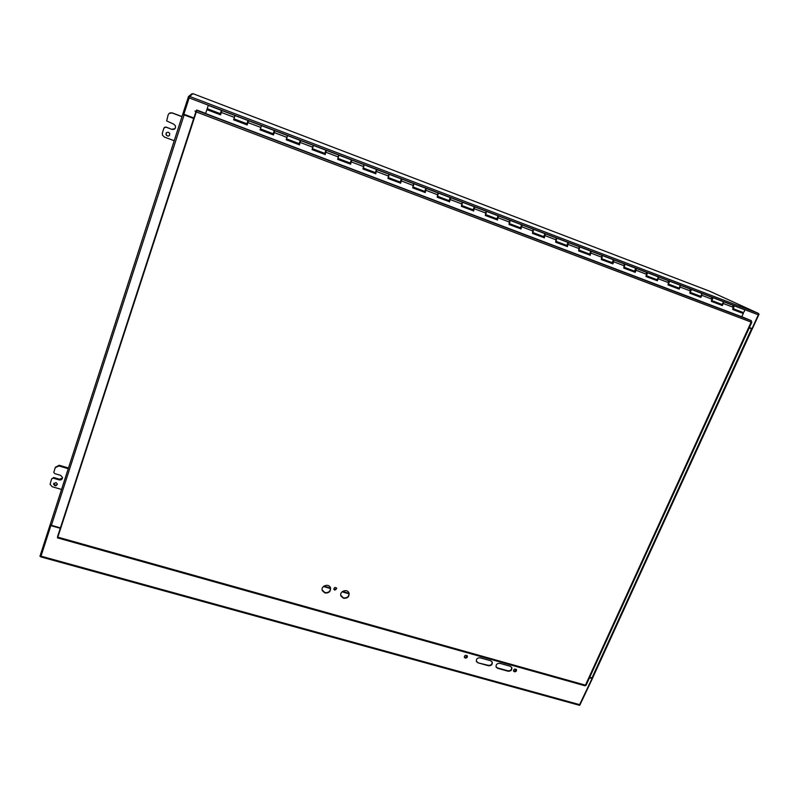 <?xml version="1.0" encoding="UTF-8"?>
<svg xmlns="http://www.w3.org/2000/svg" width="799" height="799" viewBox="0 0 799 799"><rect width="100%" height="100%" fill="white"/><g stroke="black" fill="none" stroke-linecap="round" stroke-linejoin="round"><path stroke-width="1.2" d="M478.002 662.83L476.484 661.622C476.034 659.035 477.263 657.767 480.159 657.827L490.676 660.773L492.174 661.952C492.643 664.538 491.425 665.807 488.519 665.767L478.002 662.83L488.329 665.337C491.005 665.467 492.274 664.309 492.124 661.852M476.334 661.272L477.822 662.411M496.049 666.825L497.487 667.894L507.904 670.8C510.591 670.91 511.849 669.732 511.67 667.275M508.104 671.22L497.677 668.314L496.189 667.155C495.72 664.568 496.938 663.3 499.844 663.34L510.271 666.266L511.74 667.395C512.219 669.981 511.01 671.25 508.104 671.22L507.904 670.8M464.279 657.048L465.088 657.627L467.265 655.799M465.258 658.046L464.389 657.357C464.539 655.23 465.527 654.751 467.335 655.919C467.585 657.367 466.886 658.086 465.258 658.046M513.487 670.86L514.216 671.34L516.354 669.462M514.416 671.769L513.597 671.13C513.687 669.043 514.646 668.533 516.454 669.612C516.733 671.07 516.054 671.779 514.416 671.769M60.404 527.939L50.856 525.632L60.285 528.299M50.856 525.632L40.809 556.793M579.335 705.267L592.049 678.521L589.642 677.492M589.502 677.802L592.049 678.521M193.857 117.992L183.86 114.227L189.643 96.429L192.988 93.673L709.722 291.226L758.301 313.348L758.321 314.816L752.039 328.569L749.382 327.57M55.97 482.516L57.318 484.044C56.27 486.301 55.021 486.351 53.583 484.224L55.97 482.516M53.883 483.165L53.873 483.505C54.612 485.253 55.76 485.542 57.308 484.384M61.543 489.457L52.245 486.751L50.087 484.284L51.545 479.11L53.693 477.522L59.446 479.2L59.166 479.909C61.233 480.189 62.352 479.38 62.512 477.492L60.624 475.355L54.861 473.667L53.783 472.429L55.201 467.705L58.926 465.947L68.255 468.703M68.484 467.994L59.206 465.258L55.371 467.295M53.693 477.522L51.625 478.911M59.446 479.2L62.472 478.132M59.166 479.909L53.403 478.231M168.519 132.304L169.738 133.483C169.518 136.369 168.299 136.829 166.082 134.861C165.783 132.924 166.592 132.075 168.519 132.304M166.462 132.744L166.192 134.741C167.111 136.2 168.229 136.429 169.528 135.43M174.212 140.714L164.434 137.088L162.457 135.161L162.367 132.964L163.935 128.08L166.032 127.041L171.985 129.408C174.721 129.708 175.85 128.489 175.371 125.733L173.683 124.135L166.651 120.919L168.16 114.876C168.939 113.108 170.267 112.479 172.165 112.999L181.972 116.684M182.012 116.584L172.264 112.909L169.158 113.428M166.032 127.041L164.354 127.421M172.075 129.288L175.071 128.549M171.985 129.408L165.932 127.141M742.591 312.269L742.171 312.988M720.838 304.719L722.096 305.198L720.828 304.729L721.177 304.129M700.653 297.058L699.415 296.589L699.764 295.98M677.782 288.359L678.99 288.819L677.782 288.369L678.121 287.76M657.098 280.509L655.919 280.059L656.259 279.44M633.847 271.66L634.995 272.089L633.837 271.67L634.176 271.041M611.535 263.171L612.653 263.6L611.525 263.181L611.854 262.551M588.983 254.601L590.081 255.021L588.983 254.611L589.302 253.982M566.201 245.942L567.26 246.342L566.191 245.952L566.521 245.313M543.18 237.193L544.209 237.583L543.17 237.203L543.49 236.554M519.909 228.344L520.908 228.724L519.899 228.354L520.219 227.705M496.389 219.405L497.358 219.775L496.389 219.415L496.688 218.756M472.618 210.367L473.557 210.726L472.618 210.387L472.918 209.718M448.599 201.238L449.497 201.578L448.589 201.248L448.888 200.579M424.309 192.01L425.168 192.339L424.299 192.02L424.589 191.341M400.579 183.001L399.75 182.681L400.039 182.002M374.931 173.233L375.72 173.543L374.931 173.253L375.21 172.564M350.581 163.995L349.832 163.715L350.102 163.016M325.173 154.337L324.454 154.067L324.724 153.358M298.806 144.299L299.485 144.559L298.796 144.309L299.066 143.6M272.858 134.442L273.498 134.681L272.849 134.452L273.108 133.733M247.211 124.704L246.861 123.755M220.085 114.377L220.634 114.587L220.075 114.387L221.413 110.382L208.279 105.378L206.921 109.543M532.963 229.962L532.563 232.399M520.449 227.795L521.627 224.779L510.301 220.464M509.562 221.053L509.133 223.49M496.908 218.846L498.077 215.81L486.621 211.445M485.912 212.045L485.462 214.492M473.118 209.797L474.286 206.741L462.681 202.317M462.012 202.946L461.522 205.383M449.068 200.649L450.227 197.573L438.481 193.098M437.852 193.738L437.333 196.184M424.758 191.4L425.907 188.304L414.022 183.78M413.423 184.439L412.883 186.886M399.75 182.671L400.579 182.991M400.179 182.062L401.328 178.936L389.293 174.352M388.733 175.031L388.154 177.488M375.34 172.614L376.469 169.468L364.294 164.824M363.775 165.523L363.165 167.98M349.832 163.695L350.591 163.985M350.222 163.056L351.34 159.89L339.006 155.196M338.526 155.915L337.887 158.372M324.464 154.057L325.183 154.327M324.813 153.398L325.932 150.212L313.448 145.448M313.008 146.187L312.329 148.654M299.136 143.63L300.244 140.414L287.6 135.6M287.201 136.359L286.491 138.826M273.158 133.753L274.267 130.517L261.463 125.643M261.103 126.422L260.364 128.889M207.201 108.674L220.334 113.668M732.883 306.107L733.622 305.568C734.351 306.446 734.041 307.435 732.703 308.514M721.547 304.269L721.857 304.389C723.175 303.29 723.485 302.312 722.775 301.433L712.588 297.558M711.569 297.997L712.299 297.438C712.988 298.317 712.678 299.295 711.37 300.404M699.415 296.579L700.653 297.048M700.114 296.119L700.413 296.229C701.702 295.121 702.011 294.132 701.332 293.263L691.035 289.338M690.046 289.797L690.755 289.228C691.405 290.097 691.095 291.086 689.817 292.204M678.471 287.89L678.741 287.99C680.009 286.861 680.319 285.872 679.679 285.013L669.262 281.038M668.294 281.508L668.983 280.938C669.612 281.787 669.292 282.786 668.044 283.925M655.929 280.049L657.108 280.499M656.588 279.57L656.858 279.67C658.086 278.521 658.406 277.523 657.797 276.674L647.26 272.659M646.321 273.138L646.99 272.559C647.58 273.398 647.27 274.397 646.051 275.555M634.486 271.161L635.694 268.254L625.028 264.189M624.119 264.689L624.778 264.089L623.819 267.106M612.154 262.671L613.352 259.735L602.556 255.62M601.687 256.139L602.326 255.53L601.367 258.566M589.592 254.092L590.781 251.136L579.864 246.971M579.015 247.51L579.635 246.891L578.666 249.937M566.791 245.413L567.969 242.447L556.923 238.232M556.114 238.781L555.734 241.218M543.739 236.654L544.918 233.658L533.732 229.393M246.621 124.464L247.221 124.694M246.891 123.765L247.99 120.509L235.026 115.565L233.937 118.831L246.921 123.775M234.706 116.364L235.006 115.555L221.962 110.582L220.564 114.846L206.881 109.643L205.603 113.548M733.931 305.687L744.209 309.603C744.948 310.491 744.638 311.47 743.29 312.539L742.98 312.419M732.783 309.423L743.34 313.528L732.743 309.503L733.762 307.475L733.622 305.568L723.504 301.712M711.44 301.303L722.316 305.538L711.4 301.393L712.408 299.345L712.299 297.438L702.061 293.543M722.646 303.76L721.936 304.369M723.125 301.613L723.325 303.5L722.316 305.538M722.026 305.328L723.185 302.521M689.877 293.113L700.863 297.388L689.837 293.193L690.835 291.136L690.755 289.228L680.388 285.283M701.162 295.62L700.503 296.209M701.672 293.453L701.862 295.33L700.863 297.388M700.593 297.178L701.722 294.312M668.084 284.834L679.19 289.148L668.044 284.913L668.983 280.938L658.506 276.943M679.46 287.4L678.85 287.97M680.009 285.203L680.179 287.081L679.19 289.148M678.93 288.948L680.049 286.022M646.071 276.464L657.048 280.629L646.031 276.544L646.99 272.559L636.394 268.514M657.547 279.081L656.968 279.63M658.126 276.873L658.276 278.741L657.287 280.829M657.048 280.629L658.166 277.682M623.839 268.005L634.935 272.229L623.799 268.094L624.778 264.089L614.041 260.005M635.475 270.661L634.875 271.211M636.004 268.464L636.144 270.312L635.165 272.419M634.935 272.229L636.024 269.223M601.357 259.465L612.593 263.74L601.317 259.555L602.326 255.53L591.47 251.395M613.033 262.182L612.543 262.701M613.662 259.965L613.782 261.802L612.813 263.92M612.593 263.74L613.682 260.714M578.656 250.836L590.012 255.151L578.616 250.926L579.635 246.891L568.648 242.706M590.441 253.583L589.982 254.102M591.08 251.385L590.221 255.34M590.012 255.151L591.04 252.114M555.704 242.117L567.2 246.482L555.665 242.197L556.703 238.152L545.587 233.917M567.61 244.884L567.18 245.403M568.249 242.716L567.4 246.661M567.2 246.482L568.299 243.425M532.504 233.298L544.149 237.722L532.474 233.388L533.542 229.323L522.286 225.038M544.538 236.085L544.149 236.604M545.188 233.967L544.329 237.892M544.149 237.722L545.248 234.646M509.063 224.389L520.848 228.864L509.033 224.479L510.122 220.394L498.736 216.06M521.248 227.196L520.868 227.705M521.867 225.128L521.018 229.033M520.848 228.864L521.957 225.807M485.373 215.38L497.298 219.915L485.333 215.47L486.451 211.375L474.926 206.981M498.296 216.209L497.447 220.075M497.298 219.915L498.266 216.789M461.423 206.282L473.497 210.866L461.393 206.372L462.531 202.257L450.856 197.812M474.466 207.211L473.637 211.026M473.497 210.866L474.476 207.72M437.213 197.083L449.438 201.728L437.183 197.173L438.341 193.048L426.536 188.544M449.867 200.04L449.737 200.869L449.557 200.309M450.366 198.152L449.557 201.877M449.438 201.728L450.536 198.571M412.743 187.775L425.118 192.479L412.713 187.875L413.892 183.73L401.937 179.176M425.557 190.791L425.388 191.64L425.308 190.891M425.987 189.053L425.228 192.629M425.118 192.479L426.117 189.303M388.004 178.377L400.529 183.131L387.964 178.467L389.183 174.312L377.078 169.698M400.988 181.443L400.798 182.292L401.078 181.473M401.627 179.975L400.619 183.281M400.529 183.131L401.627 179.945M362.986 168.869L375.67 173.683L362.956 168.959L364.194 164.784L351.94 160.12M376.139 171.985L375.939 172.844L375.979 171.925M376.519 170.417L375.75 173.822M375.67 173.683L376.689 170.477M337.697 159.251L350.531 164.135L337.667 159.351L338.926 155.156L326.521 150.432M351.021 162.427L350.811 163.286L350.881 162.377M351.42 160.859L350.601 164.264M350.531 164.135L351.56 160.909M312.129 149.533L325.123 154.477L312.089 149.633L313.378 145.428L300.814 140.634M325.622 152.769L325.403 153.618L325.513 152.719M326.042 151.191L325.173 154.597M325.123 154.477L326.162 151.241M286.262 139.705L299.455 144.829L286.232 139.805L287.55 135.58L274.826 130.736L273.458 134.941L260.084 129.867L261.423 125.623L248.539 120.719L247.161 124.954L233.628 119.81L235.006 115.555M299.945 142.991L299.705 143.85L299.855 142.961M300.384 141.423L299.455 144.829M299.425 144.709L300.474 141.453M260.114 129.768L273.458 134.941M273.977 133.113L273.727 133.962L273.907 133.083M274.437 131.535L274.786 130.716M273.448 134.831L274.536 131.535M233.668 119.71L247.161 124.954M247.46 123.945L247.81 122.926L247.47 123.955M248.199 121.538L248.519 120.709M247.161 124.844L248.259 121.528L247.76 121.378M741.692 316.794L743.34 313.528M220.634 112.819L221.233 112.809L220.874 113.867L221.133 113.009M206.881 109.643L220.584 114.746L221.952 110.582M221.683 111.401L221.153 111.241M322.127 589.882L324.853 592.578C328.459 592.938 330.367 591.44 330.566 588.084M324.933 592.978L322.337 590.701C320.319 586.106 328.779 582.97 330.436 587.694C330.876 591.44 329.038 593.198 324.933 592.978M340.764 595.315L343.42 597.872C347.076 598.201 348.973 596.673 349.093 593.277M343.51 598.261L340.973 596.064C338.906 591.54 347.265 588.284 348.973 592.948C349.453 596.693 347.635 598.471 343.51 598.261M333.892 589.332L334.721 589.742L336.759 588.254L334.801 590.131L333.892 589.332C334.182 587.325 335.141 586.955 336.759 588.244M741.702 316.764L205.403 113.468M741.742 316.684L751.34 320.689L751.14 322.087L751.839 322.187L751.3 321.767M196.035 111.63L196.194 111.121L194.976 111.081L196.284 111.95L196.724 110.032L205.443 113.338M586.136 685.172L584.878 685.742M57.947 536.798L57.428 537.857L57.828 537.148L585.447 685.162L751.14 322.087L196.284 111.95L57.828 537.148M59.026 533.452L57.768 536.938M751.29 321.807L751.789 322.007M196.304 111.86L196.514 110.362L751.34 320.689M195.895 111.74L57.538 536.738L195.985 111.79M196.294 111.9L196.194 111.121M195.985 111.47L194.976 111.081M579.864 705.078L592.698 677.952L589.662 677.442M752.159 329.058L749.192 327.989M751.27 328.709L752.219 329.088L759.05 314.147L758.541 313.947M751.31 328.739L749.212 327.95M759.05 314.147L758.541 313.907M60.424 527.879L51.396 525.323L184.12 114.886L182.781 114.327M50.247 524.613L51.396 525.323M189.463 96.929L188.474 96.559L182.731 114.317L193.708 118.452M193.698 118.502L184.12 114.886M50.187 524.593L39.95 556.284L40.869 556.533M192.589 94.002L191.96 93.763L188.474 96.559M580.054 704.768L40.989 556.154M189.143 97.887L758.321 314.816M349.153 593.847L342.052 591.819M330.606 588.543L323.435 586.496M189.643 96.429L758.301 313.348M323.865 586.146L330.556 588.064M333.812 588.993L335.95 589.602M342.481 591.48L349.113 593.367M58.926 465.947L59.206 465.258M733.762 307.475L723.325 303.5M712.408 299.345L701.862 295.33M690.835 291.136L680.179 287.081M669.043 282.836L658.276 278.741M647.02 274.457L636.144 270.312M624.768 265.987L613.782 261.802M602.286 257.428L591.19 253.203M579.575 248.779L568.349 244.514M556.613 240.04L545.278 235.725M533.412 231.211L521.947 226.846M509.962 222.282L498.376 217.877M486.261 213.263L474.546 208.809M462.301 204.145L450.466 199.64M438.082 194.926L426.117 190.372M413.602 185.608L401.507 181.003M388.843 176.189L376.619 171.535M363.825 166.661L351.46 161.957M338.516 157.033L326.022 152.269M312.938 147.286L300.294 142.482M287.061 137.438L274.277 132.574M260.893 127.48L247.97 122.567M234.437 117.413L221.363 112.439M751.519 328.868L591.899 678.071M50.247 524.434L182.741 114.317M579.525 705.327L40.769 556.883M53.873 483.505L53.583 484.224M273.198 133.773L260.414 128.899M299.196 143.65L286.571 138.846M324.893 153.428L312.429 148.684M350.312 163.086L338.007 158.412M375.44 172.654L363.305 168.03M400.309 182.102L388.324 177.548M424.898 191.46L413.063 186.956M449.218 200.709L437.542 196.264M473.288 209.857L461.752 205.473M497.088 218.906L485.712 214.581M520.638 227.865L509.402 223.59M543.949 236.734L532.853 232.509M567 245.503L556.044 241.328M589.822 254.172L578.995 250.057M612.404 262.761L601.707 258.696M634.746 271.261L624.189 267.246M656.858 279.67L646.431 275.705M678.741 287.99L668.443 284.074M700.413 296.229L690.236 292.364M721.857 304.389L711.809 300.564M743.29 312.539L733.152 308.684M57.428 537.857L585.028 685.782M586.076 685.292L751.839 322.187M752.149 329.088L592.568 678.091"/></g></svg>
